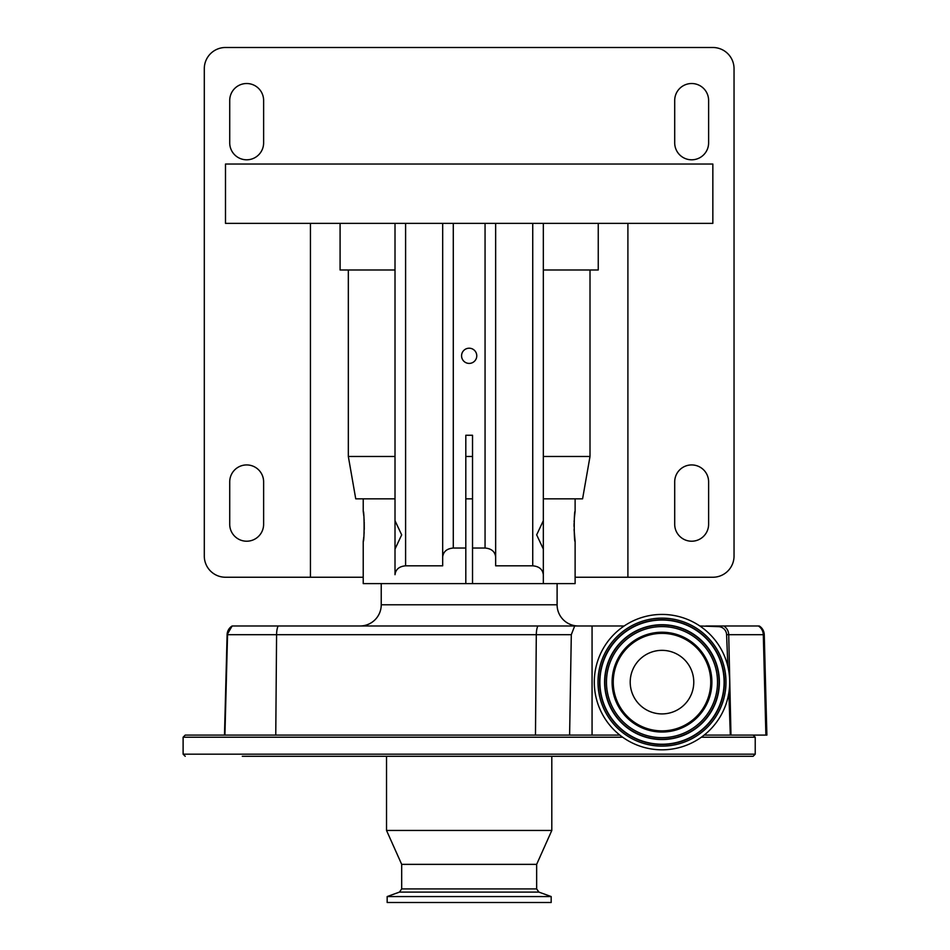 <?xml version="1.0" encoding="UTF-8"?>
<svg xmlns="http://www.w3.org/2000/svg" width="950" height="950" viewBox="0 0 950 950"><rect width="100%" height="100%" fill="white"/><g stroke="black" fill="none" stroke-linecap="round" stroke-linejoin="round"><path stroke-width="1.43" d="M232.121 625.979L227.109 634.707A10.592 10.592 -90 0 1 232.121 625.979L277.911 625.979M242.286 756.295L753.113 756.295L755.226 754.169L183.112 754.169L183.112 737.224L185.226 735.098L569.608 735.098L571.306 634.707L574.691 625.979L232.56 625.979A10.592 10.592 90 0 0 227.549 634.707L224.485 735.098L227.109 634.707M574.691 625.979L624.174 625.979M699.818 625.979L718.687 626.656A8.336 8.336 0 0 1 726.596 634.636L728.721 634.707L730.977 735.098L766.887 735.098L764.263 634.707L763.301 634.707A10.592 10.45 -90 0 0 758.361 625.979L705.874 625.979M764.263 634.707A10.592 10.592 0 0 0 759.252 625.979L758.361 625.979M381.235 583.597L381.235 604.782A21.185 21.185 0 0 1 360.038 625.979M381.235 604.782L557.104 604.782A21.185 21.185 0 0 0 578.301 625.979M557.104 604.782L557.104 583.597M465.809 583.597L472.53 583.597L472.53 435.266L465.809 435.266L465.809 583.597L363.221 583.597L363.221 541.524C364.396 542.462 364.408 510.328 363.221 511.242L363.755 515.648M598.251 223.369L598.251 269.99L590.009 269.99L590.009 456.475L582.587 498.833L575.118 498.833L575.118 511.242C573.942 510.304 573.942 542.462 575.118 541.524L575.118 583.597L472.53 583.597M395.01 498.833L363.221 498.833L363.221 511.242M465.809 548.031L453.281 548.031C446.892 548.601 443.353 551.57 442.676 556.926L442.676 565.82L405.603 565.82C399.214 566.378 395.675 569.347 395.01 574.702L395.01 549.041L401.672 534.874L395.01 520.683L395.01 223.369M575.118 541.524L574.073 529.494M574.026 526.383L574.073 523.426M574.121 521.989L574.192 520.505M574.37 517.976L575.118 511.242M363.969 517.976L364.147 520.624M364.218 521.989L364.266 529.471M364.147 532.19L363.981 534.672M363.767 537.071L363.221 541.524M627.903 223.369L627.903 577.244L712.844 577.244A21.185 21.185 0 0 0 734.041 556.047L734.041 68.685A21.185 21.185 0 0 0 712.844 47.5L225.494 47.5A21.185 21.185 0 0 0 204.297 68.685L204.297 556.047A21.185 21.185 0 0 0 225.494 577.244L363.221 577.244M627.903 577.244L575.118 577.244M691.659 541.215A16.957 16.957 0 0 0 708.617 524.269L708.617 481.887A16.957 16.957 0 0 0 691.659 464.93A16.957 16.957 0 0 0 674.702 481.887L674.702 524.269A16.957 16.957 0 0 0 691.659 541.215M691.659 159.802A16.957 16.957 0 0 0 708.617 142.856L708.617 100.474A16.957 16.957 0 0 0 691.659 83.517A16.957 16.957 0 0 0 674.702 100.474L674.702 142.856A16.957 16.957 0 0 0 691.659 159.802M246.679 159.802A16.957 16.957 0 0 0 263.625 142.856L263.625 100.474A16.957 16.957 0 0 0 246.679 83.517A16.957 16.957 0 0 0 229.722 100.474L229.722 142.856A16.957 16.957 0 0 0 246.679 159.802M246.679 541.215A16.957 16.957 0 0 0 263.625 524.269L263.625 481.887A16.957 16.957 0 0 0 246.679 464.93A16.957 16.957 0 0 0 229.722 481.887L229.722 524.269A16.957 16.957 0 0 0 246.679 541.215M310.436 223.369L310.436 577.244M712.844 223.369L712.844 164.041L225.494 164.041L225.494 223.369L712.844 223.369M590.009 269.99L543.329 269.99M395.01 269.99L348.329 269.99L348.329 456.475L355.739 498.833L363.221 498.833M590.009 456.475L543.329 456.475M472.53 456.475L465.809 456.475M395.01 456.475L348.329 456.475M348.329 269.99L340.088 269.99L340.088 223.369M543.329 520.683L543.329 549.041L536.667 534.85L543.329 520.683L543.329 223.369M543.329 583.597L543.329 549.041M543.329 574.702C542.664 569.347 539.125 566.378 532.736 565.82L495.651 565.82L495.651 223.369M495.651 565.82L495.651 556.926C494.986 551.57 491.447 548.601 485.058 548.031L472.53 548.031M575.118 498.833L543.329 498.833M395.01 550.003L395.01 519.721M442.676 556.926L442.676 223.369M469.169 363.411A7.6 7.6 0 0 0 476.769 355.811A7.6 7.6 0 0 0 469.169 348.211A7.6 7.6 0 0 0 461.569 355.811A7.6 7.6 0 0 0 469.169 363.411M465.809 498.833L472.53 498.833M718.627 625.979A10.592 0.665 90 0 1 718.687 626.656M726.596 634.636L727.878 666.568M728.852 692.74L730.312 735.098L730.977 735.098M569.608 735.098L619.839 735.098M704.152 735.098L730.312 735.098M401.684 888.915L536.655 888.915L538.888 892.097L399.451 892.097L401.684 888.915L401.684 864.357L386.531 830.454L386.531 756.295L276.224 756.295L696.053 756.295M592.064 625.979L592.064 735.098L582.433 735.098M565.25 756.295L753.113 756.295M243.829 756.295L276.224 756.295M386.531 830.454L551.808 830.454L551.808 756.295M401.684 864.357L536.655 864.357L551.808 830.454M387.161 896.562L551.178 896.562L551.178 902.5L387.161 902.5L387.161 896.562L399.451 892.097M661.996 749.823A67.699 67.699 0 0 0 729.695 682.124A67.699 67.699 0 0 0 661.996 614.424A67.699 67.699 0 0 0 594.296 682.124A67.699 67.699 0 0 0 661.996 749.823M661.996 732.034A49.899 49.899 0 0 0 711.894 682.124A49.899 49.899 0 0 0 661.996 632.225A49.899 49.899 0 0 0 612.097 682.124A49.899 49.899 0 0 0 661.996 732.034M630.206 682.124A31.789 31.789 0 0 0 661.996 713.913A31.789 31.789 0 0 0 693.773 682.124A31.789 31.789 0 0 0 661.996 650.346A31.789 31.789 0 0 0 630.206 682.124M278.136 625.979A10.592 3.301 90 0 0 276.581 634.707L227.549 634.707L224.912 735.098M537.866 625.979A10.592 3.301 90 0 0 536.299 634.707L276.581 634.707L275.761 735.098M571.306 634.707L536.299 634.707L535.479 735.098M532.736 565.82L532.736 223.369M485.058 548.031L485.058 223.369M405.603 565.82L405.603 223.369M453.281 548.031L453.281 223.369M723.781 625.979A10.592 10.45 90 0 1 728.721 634.707L763.301 634.707L765.89 735.098M183.112 737.224L622.642 737.224M701.337 737.224L755.226 737.224L753.113 735.098M661.996 746.118A63.994 63.994 0 0 0 725.99 682.124A63.994 63.994 0 0 0 661.996 618.141A63.994 63.994 0 0 0 598.001 682.124A63.994 63.994 0 0 0 661.996 746.118M661.996 744.551A62.427 62.427 0 0 0 724.422 682.124A62.427 62.427 0 0 0 661.996 619.709A62.427 62.427 0 0 0 599.569 682.124A62.427 62.427 0 0 0 661.996 744.551M661.996 620.029A62.106 62.106 0 0 0 599.889 682.124A62.106 62.106 0 0 0 661.996 744.23A62.106 62.106 0 0 0 724.102 682.124A62.106 62.106 0 0 0 661.996 620.029M661.996 624.72A57.404 57.404 0 0 0 604.592 682.124A57.404 57.404 0 0 0 661.996 739.539A57.404 57.404 0 0 0 719.399 682.124A57.404 57.404 0 0 0 661.996 624.72M661.996 739.219A57.083 57.083 0 0 0 719.079 682.124A57.083 57.083 0 0 0 661.996 625.041A57.083 57.083 0 0 0 604.913 682.124A57.083 57.083 0 0 0 661.996 739.219M661.996 737.651A55.516 55.516 0 0 0 717.511 682.124A55.516 55.516 0 0 0 661.996 626.608A55.516 55.516 0 0 0 606.48 682.124A55.516 55.516 0 0 0 661.996 737.651M661.996 633.377A48.747 48.747 0 0 0 613.249 682.124A48.747 48.747 0 0 0 661.996 730.871A48.747 48.747 0 0 0 710.742 682.124A48.747 48.747 0 0 0 661.996 633.377M183.112 754.169L185.226 756.295M538.888 892.097L551.178 896.562M536.655 888.915L536.655 864.357M755.226 754.169L755.226 737.224"/></g></svg>

